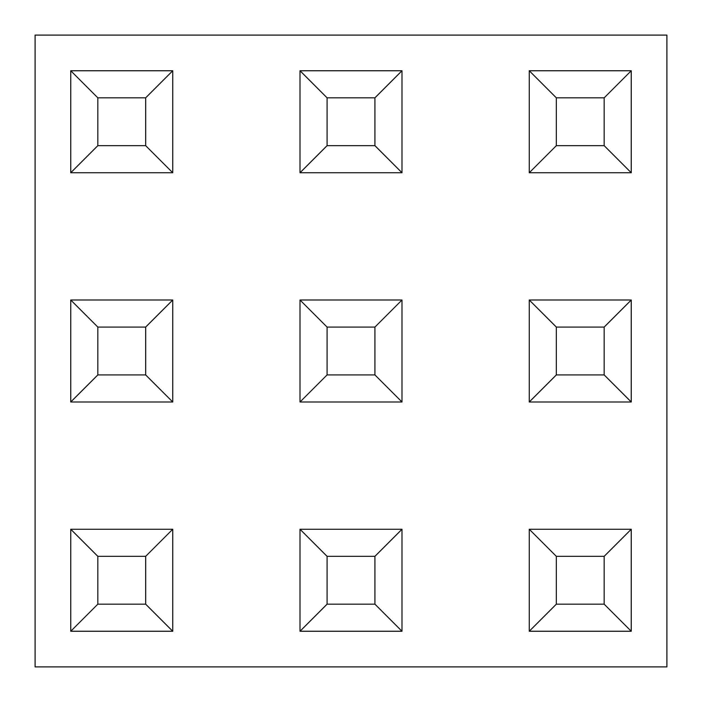 <?xml version="1.0" encoding="UTF-8"?>
<svg xmlns="http://www.w3.org/2000/svg" width="702" height="702" viewBox="0 0 702 702"><rect width="100%" height="100%" fill="white"/><g stroke="black" fill="none" stroke-linecap="round" stroke-linejoin="round"><path stroke-width="1.05" d="M35.1 35.1L35.1 666.9L666.9 666.9L666.9 35.1L35.1 35.1M529.255 172.745L529.255 70.753L631.247 70.753L631.247 172.745L529.255 172.745L556.335 145.665L604.168 145.665L604.168 97.832L556.335 97.832L556.335 145.665M631.247 70.753L604.168 97.832M556.335 97.832L529.255 70.753M631.247 172.745L604.168 145.665M529.255 401.992L529.255 300.008L631.247 300.008L631.247 401.992L529.255 401.992L556.335 374.921L604.168 374.921L604.168 327.079L556.335 327.079L556.335 374.921M529.255 631.247L529.255 529.255L631.247 529.255L631.247 631.247L529.255 631.247L556.335 604.168L604.168 604.168L604.168 556.335L556.335 556.335L556.335 604.168M300.008 172.745L300.008 70.753L401.992 70.753L401.992 172.745L300.008 172.745L327.079 145.665L374.921 145.665L374.921 97.832L327.079 97.832L327.079 145.665M300.008 401.992L300.008 300.008L401.992 300.008L401.992 401.992L300.008 401.992L327.079 374.921L374.921 374.921L374.921 327.079L327.079 327.079L327.079 374.921M300.008 631.247L300.008 529.255L401.992 529.255L401.992 631.247L300.008 631.247L327.079 604.168L374.921 604.168L374.921 556.335L327.079 556.335L327.079 604.168M70.753 172.745L70.753 70.753L172.745 70.753L172.745 172.745L70.753 172.745L97.832 145.665L145.665 145.665L145.665 97.832L97.832 97.832L97.832 145.665M70.753 401.992L70.753 300.008L172.745 300.008L172.745 401.992L70.753 401.992L97.832 374.921L145.665 374.921L145.665 327.079L97.832 327.079L97.832 374.921M70.753 631.247L70.753 529.255L172.745 529.255L172.745 631.247L70.753 631.247L97.832 604.168L145.665 604.168L145.665 556.335L97.832 556.335L97.832 604.168M631.247 300.008L604.168 327.079M556.335 327.079L529.255 300.008M631.247 401.992L604.168 374.921M631.247 529.255L604.168 556.335M556.335 556.335L529.255 529.255M631.247 631.247L604.168 604.168M401.992 70.753L374.921 97.832M327.079 97.832L300.008 70.753M401.992 172.745L374.921 145.665M401.992 300.008L374.921 327.079M327.079 327.079L300.008 300.008M401.992 401.992L374.921 374.921M401.992 529.255L374.921 556.335M327.079 556.335L300.008 529.255M401.992 631.247L374.921 604.168M172.745 70.753L145.665 97.832M97.832 97.832L70.753 70.753M172.745 172.745L145.665 145.665M172.745 300.008L145.665 327.079M97.832 327.079L70.753 300.008M172.745 401.992L145.665 374.921M172.745 529.255L145.665 556.335M97.832 556.335L70.753 529.255M172.745 631.247L145.665 604.168"/></g></svg>
